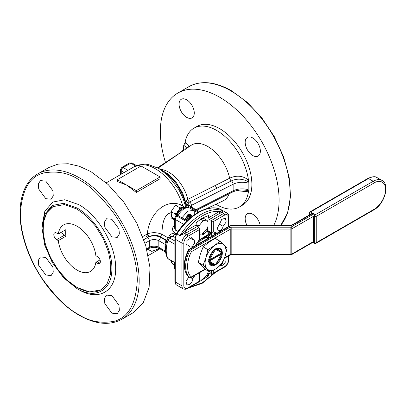 <?xml version="1.0" encoding="UTF-8"?>
<svg xmlns="http://www.w3.org/2000/svg" width="406" height="406" viewBox="0 0 406 406"><rect width="100%" height="100%" fill="white"/><g stroke="black" fill="none" stroke-linecap="round" stroke-linejoin="round"><path stroke-width="0.61" d="M208.379 261.368L209.313 261.129L215.048 264.438A8.836 5.1 120 0 0 215.54 264.179L215.54 264.179A8.836 5.1 120 0 0 216.033 263.875L221.767 253.938A8.836 5.1 -60 0 1 221.767 253.938L209.313 261.109L208.74 261.114M208.999 258.668L213.739 250.456M216.175 248.802L221.336 251.781M214.358 249.38L215.048 250.06L209.313 259.997L208.379 259.738M221.747 252.019L221.767 252.806L216.033 249.492L215.769 248.568M214.261 264.758L208.892 261.824M208.74 260.013L209.313 260.013A8.836 5.1 -60 0 1 209.313 259.997M209.313 260.013L221.767 252.821A8.836 5.1 -60 0 1 221.767 252.821L221.767 252.491A9.236 5.334 120 0 1 221.788 253.034A9.236 5.334 120 0 1 221.767 253.593L221.767 253.923M216.033 249.492A8.836 5.1 120 0 0 215.048 250.06M208.76 261.099L221.767 253.593M291.361 225.376L292.995 224.863L289.701 225.64L230.852 225.64L229.512 225.959L188.531 249.639C182.71 261.865 182.878 271.015 189.034 277.095L188.932 277.009M205.005 269.082L191.459 276.902C186.293 273.578 186.293 260.962 191.459 251.674L189.125 249.731L188.612 250.03M189.034 277.095L190.871 277.699L205.319 269.356M224.482 258.292L229.953 255.135A1.345 0.776 -120 0 0 230.232 254.516A1.345 0.776 0 0 1 231.181 254.293L231.181 254.861L290.863 254.861L290.863 254.293L231.181 254.293L231.181 229.065L290.863 229.065L290.863 227.193L313.858 213.916M191.459 276.902L190.871 277.699M220.702 251.415L216.499 248.959M210.095 233.623C210.552 233.957 210.344 234.079 209.476 233.978C210.465 233.526 210.77 233.024 210.379 232.471L207.953 231.07L210.43 232.491A0.67 0.386 120 0 0 210.379 232.471A18.808 10.86 -60 0 0 208.567 232.181A2.685 1.553 -60 0 1 208.116 232.054L207.953 231.374A1.345 0.776 180 0 1 207.562 231.922L209.075 233.952A1.345 1.051 -88 0 0 208.567 232.181L208.014 231.862M207.562 227.725L207.953 228.553L207.562 229.771L207.283 228.136M203.776 218.712L204.152 217.941L203.817 217.286M203.746 218.712L202.492 217.992M211.846 233.932A0.67 0.365 -177.5 0 1 211.937 234.13A0.67 0.365 -177.5 0 1 211.744 234.374L211.658 236.267M206.877 237.601L211.389 234.171A0.67 0.548 -60 0 0 211.252 233.313L211.602 233.516A0.67 0.548 120 0 1 211.744 234.374L211.389 234.171A0.67 0.325 -127.2 0 0 210.841 233.399L210.795 233.43M211.744 233.826A0.67 0.386 -60 0 0 211.602 233.516L211.252 233.313A0.67 0.386 -60 0 0 210.841 233.399L210.815 233.379M199.402 278.912L202.432 279.186A7.161 4.136 120 0 0 204.137 278.201L207.182 274.41A7.161 4.136 120 0 0 207.674 273.319A7.161 4.136 120 0 0 208.034 272.213L208.034 270.975M200.752 219.062L202.158 219.874L202.432 221.585L199.387 225.371L197.407 225.782L198.534 227.568M199.387 225.371A7.161 4.136 120 0 0 198.899 226.467A7.161 4.136 120 0 0 198.575 227.426M187.323 215.733L187.47 215.195M187.313 216.434L187.536 215.86M187.673 215.373L187.785 214.652M188.414 216.368L188.668 214.911M188.658 214.678L188.577 214.221M188.765 216.002L188.881 215.2M189.506 216.997L189.759 215.54M189.754 215.312L189.577 214.596M189.511 214.464L189.166 214.058M189.861 216.631L189.967 215.434M189.942 215.231L189.729 214.586M189.653 214.469L189.272 214.114M190.597 217.626L190.749 217.088M190.257 214.688L189.607 214.464L187.577 215.464L185.984 218.073L185.694 219.991M190.744 215.099L189.82 214.586L187.795 215.586L186.202 218.2L185.912 220.118M191.348 215.317L190.698 215.094L188.673 216.093L187.08 218.702L186.785 220.625M191.84 215.728L190.911 215.221L188.886 216.215L187.293 218.829L187.004 220.747M192.439 215.951L191.789 215.723L189.764 216.723L188.008 219.92M192.606 216.043L192.008 215.85L189.978 216.85L188.338 219.616M191.886 216.596L190.566 217.667M186.658 217.134L186.902 216.713M185.004 219.204L185.852 218.524M185.907 219.945L186.948 219.154M188.846 218.392L189.084 217.971M186.999 220.58L188.039 219.783M206.908 220.296L207.182 220.874L206.908 220.296L204.233 218.753L201.604 218.519M199.402 232.841L202.432 233.115A7.161 4.136 120 0 0 204.137 232.13L207.182 228.339A7.161 4.136 -60 0 0 208.034 226.147L208.034 222.087L207.263 220.661M196.169 225.066L197.407 225.782M208.034 222.087A7.161 4.136 120 0 0 207.182 220.874L204.137 220.6L202.158 219.874M204.137 220.6A7.161 4.136 120 0 0 202.432 221.585M176.498 213.368L174.834 213.774L175.925 215.251M174.834 213.774L172.058 212.171L171.748 210.628L174.783 206.238L176.443 205.837L179.219 207.441L179.533 208.983M180.985 207.943L179.219 207.441M176.443 205.837L176.234 205.197L179.726 204.903L181.487 205.406L184.121 206.928M172.509 217.438L172.717 218.078L174.473 219.093M172.489 217.91L171.631 216.596L171.175 212.511L172.058 212.171M171.748 210.628A7.232 4.177 120 0 0 171.175 212.511M176.234 205.197A7.232 4.177 120 0 0 174.783 206.238M208.999 237.804A13.434 7.755 120 0 0 203.193 238.87A13.434 7.755 120 0 0 197.382 244.508M216.073 263.804L220.534 258.531L222.031 252.212C221.564 248.832 219.768 247.624 216.642 248.604A9.592 5.537 -60 0 1 222.28 252.197A9.592 5.537 -60 0 1 216.302 264.311A9.592 5.537 -60 0 1 208.801 261.738A9.592 5.537 -60 0 1 208.755 260.885A9.592 5.537 -60 0 1 215.54 249.137A9.592 5.537 -60 0 1 216.642 248.604C219.56 247.721 221.128 248.939 221.356 252.253M208.806 261.256L210.856 264.748L215.023 264.428M216.713 268.28C220.615 265.357 223.417 261.352 225.117 256.257C226.568 251.187 226.178 247.416 223.945 244.945C221.493 242.798 218.301 243.032 214.368 245.655C210.465 248.579 207.664 252.583 205.959 257.678C204.512 262.748 204.903 266.519 207.136 268.99C209.587 271.137 212.78 270.903 216.713 268.28L222.234 263.763L225.117 256.257L227.055 248.208L219.885 241.139L214.368 245.655L207.897 249.624L205.959 257.678L203.076 265.179L210.242 272.248L216.713 268.28M220.575 255.998L219.727 257.47M219.885 241.139L215.134 238.393L208.669 242.362L203.147 246.884L207.897 249.624M203.076 265.179L198.326 262.438L201.432 265.697L205.492 269.508L210.242 272.248M198.326 262.438L200.26 254.384L203.147 246.884M212.906 263.976L210.795 263.9L209.004 262.286M218.037 248.685L219.666 250.817M211.952 263.428L209.308 263.103M217.839 248.67L218.717 250.269M211.003 262.88L209.43 262.941M217.322 248.675L217.768 249.72M210.054 262.332L209.085 262.443M216.687 248.771L216.814 249.172M313.386 241.062L313.386 216.931M189.145 146.683L188.729 145.434L185.09 142.404A45.477 26.253 60 0 1 193.941 128.189A45.477 26.253 60 0 1 216.677 130.438A45.477 26.253 60 0 1 248.431 180.025L248.294 181.858L247.32 181.249C241.844 178.62 236.536 178.503 231.39 180.898A2.685 1.446 63.2 0 1 233.14 184.248A13.718 7.922 180 0 1 248.173 183.081L248.294 181.858M209.46 219.453L208.511 217.809L208.511 215.54L202.335 218.083L196.159 222.671L196.159 224.939L197.113 226.584L186.247 232.851L179.843 235.612L185.298 231.207C190.546 224.564 196.225 219.453 202.335 215.89C208.445 212.399 214.124 210.947 219.372 211.536L222.93 210.734L221.635 212.221L209.46 219.453L211.359 220.549L211.359 232.597L207.953 230.628M165.516 162.491A83.966 48.476 60 0 1 177.737 93.101A83.966 48.476 60 0 1 219.717 97.257A83.966 48.476 60 0 1 273.639 225.64M252.765 137.959A10.749 6.207 -120 0 0 247.396 137.426A10.749 6.207 -120 0 0 245.747 146.038A10.749 6.207 -120 0 0 252.765 155.508A10.749 6.207 -120 0 0 258.14 156.041A10.749 6.207 -120 0 0 259.789 147.429A10.749 6.207 -120 0 0 252.765 137.959M248.173 183.081L248.173 189.663A13.718 7.922 0 0 0 233.14 190.83A2.685 1.446 63.2 0 1 232.582 192.063C235.916 190.434 239.844 189.775 244.366 190.094L248.294 190.531L248.431 191.779A45.477 26.253 60 0 1 239.418 206.953A45.477 26.253 60 0 1 216.677 204.7A45.477 26.253 60 0 1 215.936 204.264M239.418 206.953L242.458 205.197A45.477 26.253 -120 0 0 249.426 168.759A45.477 26.253 -120 0 0 219.717 128.687A45.477 26.253 -120 0 0 196.981 126.433L193.941 128.189M248.294 190.531L248.173 189.663M186.669 99.8A10.749 6.207 -120 0 0 181.299 99.267A10.749 6.207 -120 0 0 179.65 107.879A10.749 6.207 -120 0 0 186.669 117.349A10.749 6.207 -120 0 0 192.043 117.882A10.749 6.207 -120 0 0 193.692 109.27A10.749 6.207 -120 0 0 186.669 99.8M260.221 225.64A10.749 6.207 -120 0 0 252.765 214.282A10.749 6.207 -120 0 0 247.396 213.749A10.749 6.207 -120 0 0 247.107 225.64M126.814 185.177L117.314 181.492L117.314 179.691L136.315 190.658L136.315 192.464L126.814 185.177M171.18 212.566L168.866 213.51C162.928 216.977 162.273 226.284 161.837 234.237C157.107 232.364 152.407 232.196 147.754 233.734L147.266 233.937C149.398 212.795 166.759 197.199 182.761 205.746L183.207 206.4M168.866 237.596A2.685 0.71 18.8 0 0 168.597 237.429C169.667 234.191 171.774 233.044 174.925 233.993L175.96 234.592M176.377 233.876L174.387 232.729C171.992 230.476 171.931 228.081 174.199 225.533A20.219 11.672 -60 0 1 174.473 225.223M173.205 218.195L171.373 218.052L172.119 217.494M132.889 312.899L143.267 302.734L149.139 287.179L149.992 267.579L145.759 245.62L136.802 223.188L123.891 202.224L108.143 184.532L90.908 171.626L79.322 166.257L68.188 163.73L57.921 164.136L48.923 167.47L37.809 173.885A83.966 48.476 60 0 1 79.794 178.046A83.966 48.476 60 0 1 134.645 252.035A83.966 48.476 60 0 1 121.775 319.319L132.889 312.899M45.792 198.686L38.727 189.059L38.321 183.999L40.422 180.599L45.792 181.132L52.861 190.759L53.267 195.819L51.166 199.214L45.792 198.686M111.889 313.168L104.824 303.541L104.418 298.481L106.519 295.086L111.889 295.614L118.958 305.241L119.364 310.301L117.263 313.701L111.889 313.168M111.889 236.845L104.824 227.218L104.418 222.158L106.519 218.763L111.889 219.296L118.958 228.918L119.364 233.978L117.263 237.378L111.889 236.845M45.792 275.004L38.727 265.382L38.321 260.322L40.422 256.922L45.792 257.455L52.861 267.082L53.267 272.142L51.166 275.537L45.792 275.004M76.942 287.463L67.558 280.516L58.357 270.34L50.583 257.754L45.365 244.453L43.122 232.303L43.549 221.833L46.786 212.8L52.927 206.654L64.442 204.568L76.942 209.034L86.326 215.977L95.527 226.152L103.302 238.738L108.519 252.045L110.762 264.189L110.336 274.664L107.098 283.698L100.957 289.838L89.442 291.924L76.942 287.463M76.942 207.938C95.598 218.149 112.335 247.137 111.853 268.402C112.335 290.219 95.598 299.882 76.942 288.559L78.84 289.656C98.511 301.597 116.162 291.406 115.654 268.402C116.162 245.98 98.511 215.413 78.84 204.644L64.757 199.747L52.816 202.066L44.833 211.247L42.031 225.898L42.031 228.091L44.69 214.201L52.257 205.492L63.585 203.289L76.942 207.938M184.963 219.57L188.085 214.464L190.302 214.241L191.038 215.16M225.909 257.465L225.964 261.408L222.93 265.235L220.488 265.483M223.133 226.33L219.468 224.213L221.742 219.372L225.381 218.205L226.188 221.94L223.133 226.33C222.666 228.202 221.701 229.608 220.24 230.562L218.123 230.77L217.342 227.923L219.468 224.213M190.83 277.719L192.804 278.861C192.5 281.333 191.343 283.256 189.343 284.626L186.892 284.87L186.034 281.333L188.841 276.948M185.882 244.077L189.14 245.955L186.892 246.087L186.892 240.428L191.794 237.596L192.804 239.611L189.546 237.728M192.804 239.611L194.144 239.728L194.799 243.098L192.028 246.848L189.912 247.056L189.14 245.955M183.248 150.032L183.299 146.566A13.434 7.755 180 0 1 183.705 148.454C184.268 148.829 183.339 150.124 180.914 152.346A2.685 1.649 56.6 0 1 181.046 152.275M184.04 144.729L185.085 142.415A2.685 2.005 -82.6 0 1 184.664 145.165L184.04 144.729L183.299 146.566M247.32 190.414A2.685 2.111 -93.6 0 1 248.431 191.769M161.121 169.434A28.43 16.418 60 0 1 168.637 172.093A28.43 16.418 60 0 1 187.805 199.356L229.72 178.173C236.541 175.027 242.778 175.641 248.431 180.025A2.685 0.604 -39.4 0 1 247.32 181.249M236.373 190.688L248.431 191.779M188.729 145.434A2.685 2.106 -26.6 0 1 186.166 147.804L184.664 145.165M186.455 148.54L186.166 147.804L185.613 149.124M229.72 178.173A2.685 1.426 63.7 0 0 231.39 180.898L189.485 202A2.685 1.441 63.3 0 1 187.805 199.356L185.699 201.274M215.393 185.415A2.685 1.441 63.3 0 0 217.088 188.115L189.627 202.01L188.384 202.934L188.145 204.67L188.836 207.674M189.485 202L188.384 202.934A2.685 2.066 31.8 0 1 185.948 200.838M188.145 204.67A2.685 1.979 -33.9 0 1 186.42 204.193M186.714 207.425A2.685 2.066 32.2 0 1 186.151 206.349L186.471 204.451L182.614 193.007L176.179 182.38L167.896 173.814L158.553 168.307M160.69 169.622A35.799 20.67 60 0 1 186.151 206.349L185.786 207.141M145.815 234.785L147.266 233.937A2.685 1.548 -120.3 0 0 149.093 236.713L147.551 237.515A2.685 1.553 60 0 1 145.815 234.785L142.704 236.581M136.315 190.658L160.06 176.95L160.06 178.752L136.315 192.464M182.624 206.06A10.749 6.491 125.3 0 1 182.761 205.746A41.98 24.238 60 0 0 155.325 168.713A41.98 24.238 60 0 0 134.33 166.638L144.272 164.085L148.149 164.43L158.873 168.495L168.13 175.646L178.833 189.556L183.152 198.564L185.872 207.522M158.939 248.685L151.814 251.41L147.622 249.208M160.06 176.95L141.065 165.978L117.314 179.691M168.262 237.946L161.837 234.237A2.685 1.553 -60 0 1 160.106 236.531C156.589 234.881 153.052 234.886 149.494 236.541A2.685 1.462 62.7 0 1 147.754 233.734M165.734 245.397A2.685 1.7 5.3 0 0 164.963 244.275L165.927 240.768A2.685 1.553 -60 0 1 166.191 240.596L160.725 237.444C157.325 235.713 153.58 235.414 149.494 236.541L149.093 236.713M78.84 289.656L76.942 288.559L63.585 277.775L52.257 262.499L44.69 245.051L42.031 228.091M174.473 225.685A2.685 0.71 41.2 0 1 174.199 225.533M174.473 227.776L175.26 229.852A4.03 2.329 -60 0 1 174.387 232.729M174.981 237.414L172.865 236.19L170.682 236.546L168.348 237.891A2.685 1.553 60 0 1 169.693 238.028L172.865 236.19A4.03 2.329 120 0 0 174.925 233.993M191.064 215.236L191.196 215.804M194.261 214.835L194.261 210.678L193.824 210.384L187.765 211.145L181.913 217.809L187.085 220.793M197.423 282.799L208.511 276.019L208.791 273.137L211.359 274.299L212.308 274.202L213.262 273.202L213.262 270.645M208.511 276.019L206.72 274.984M183.943 232.273A1.345 0.563 71 0 0 184.588 233.612L186.664 234.81L199.011 227.68L197.113 226.584M178.021 231.445L175.26 229.852L175.26 219.453A2.685 1.553 -60 0 1 177.163 216.165A2.685 1.553 -120 0 0 175.818 216.028L177.031 215.327L178.112 215.611L181.913 217.809M194.261 210.678L197.666 212.642M145.018 243.219L149.327 240.733A6.719 3.877 180 0 1 158.827 240.733L158.827 247.315L159.385 248.543L165.232 251.923L164.963 250.857A2.685 1.385 175.2 0 1 165.526 251.253M174.869 262.763L168.348 258.998A2.685 1.553 -60 0 1 167.967 258.586L167.302 257.901C164.892 252.776 164.836 246.604 167.135 239.393L167.967 240.301L174.869 244.29M165.927 240.768A2.685 1.325 -126.4 0 0 166.643 241.032M199.011 272.999L199.011 281.429L187.613 288.011C185.319 289.052 184.055 288.321 183.811 285.814L183.811 243.037C184.055 240.25 185.319 238.058 187.613 236.454L199.011 229.872L199.011 240.149L195.108 245.823M199.011 227.68L199.402 228.548L199.402 240.073L195.53 245.579M199.011 239.728L199.011 240.149M199.402 228.548L199.011 229.872M215.794 233.881A20.153 11.637 -60 0 0 215.261 233.536L211.359 232.597L213.262 231.922L213.262 221.646L211.359 220.549L223.711 213.419L221.635 212.221A1.345 0.944 -134.1 0 1 220.554 211.135M194.88 275.385L192.804 278.861M208.511 217.809L219.372 211.536A1.345 0.776 -120 0 0 220.321 213.18M186.247 232.851A1.345 0.776 60 0 1 185.298 231.207L196.159 224.939M101.028 289.798A48.03 27.73 60 0 1 77.084 287.377A48.03 27.73 60 0 1 45.731 245.122A48.03 27.73 60 0 1 52.998 206.613M58.302 240.611L65.899 236.221A26.867 15.514 60 0 1 65.899 229.644L58.302 234.029A26.867 15.514 60 0 1 63.651 224.894A26.867 15.514 60 0 1 77.084 226.228A26.867 15.514 60 0 1 95.867 255.719L97.511 256.663A4.03 2.329 60 0 1 100.14 260.216A4.03 2.329 60 0 1 99.526 263.448A4.03 2.329 60 0 1 97.511 263.245L95.867 262.301A26.867 15.514 60 0 1 90.518 271.431A26.867 15.514 60 0 1 77.084 270.102A26.867 15.514 60 0 1 58.302 240.611L56.662 239.662A4.03 2.329 60 0 1 54.028 236.114A4.03 2.329 60 0 1 54.648 232.882A4.03 2.329 60 0 1 56.662 233.085L58.302 234.029M100.038 259.896L95.867 262.301M61.732 232.049A4.03 2.329 -120 0 0 64.26 235.277L65.899 236.221M172.509 263.509L172.717 264.149L174.473 265.159M172.489 263.981L171.631 262.667L171.418 260.774M183.253 208.451L181.137 209.765L179.665 211.338M314.335 241.062L291.812 254.065L291.812 228.837L313.858 216.109M313.305 242.113L291.533 254.679A1.345 0.776 -120 0 0 291.812 254.065A1.345 0.776 180 0 1 290.863 254.293L290.863 229.065A1.345 0.776 0 0 0 291.812 228.837A1.345 0.776 -120 0 0 290.863 227.193L231.181 227.193L231.181 229.065A1.345 0.776 180 0 0 230.232 229.288A1.345 0.776 60 0 0 229.278 227.644L231.181 227.193M312.909 213.363L292.995 224.863M230.852 225.64L189.125 249.731A25.527 14.738 -60 0 0 189.125 277.156M190.074 277.704A25.527 14.738 120 0 1 190.074 250.279L229.278 227.644M191.459 251.674L230.232 229.288L230.232 254.516L224.66 257.734M217.9 249.797L218.489 248.776M210.511 232.572A0.67 0.386 120 0 0 210.43 232.491L210.338 233.932L199.148 240.398M209.075 233.952L199.402 239.794M199.402 234.744L202.574 235.028L204 234.206L207.562 229.771L207.562 231.922M202.65 233.024A1.345 0.284 38.8 0 1 204 234.206M202.452 233.105A0.67 0.386 -60 0 1 202.097 233.252A1.345 1.061 95.1 0 1 202.574 235.028M201.752 233.054L199.402 233.014M201.051 240.388L200.107 239.844M210.069 233.983L204.492 238.22M211.851 236.155L211.937 234.13L211.252 233.313M314.335 216.383L314.335 242.707A1.345 0.776 0 0 0 316.233 242.707L316.233 216.383A1.345 0.776 180 0 1 314.335 216.383A1.345 0.776 -60 0 1 315.284 214.738A1.345 0.776 60 0 1 316.233 216.383L374.18 182.928A1.345 0.776 -120 0 0 373.231 181.279L368.481 178.538A1.345 0.776 -120 0 0 367.811 178.473L309.864 211.927A1.345 0.776 60 0 1 310.534 211.993L368.481 178.538A17.463 10.084 -60 0 1 377.215 177.676L381.965 180.416A17.463 10.084 -60 0 0 373.231 181.279L315.284 214.738L310.534 211.993A1.345 0.776 -60 0 0 309.585 213.637A1.345 0.776 180 0 1 309.189 213.089L309.189 215.058M309.585 214.83L309.585 213.637L310.615 214.236M312.909 242.341L314.614 243.321A1.345 0.776 -60 0 1 314.335 242.707L312.909 241.885M316.233 242.707A1.345 0.776 60 0 1 315.954 243.321L373.901 209.866A1.345 0.776 -120 0 0 374.18 209.252L316.233 242.707M374.18 182.928C377.514 180.472 385.426 179.853 385.578 189.511C385.426 199.341 377.514 207.857 374.18 209.252M280.5 225.64A83.966 48.476 -120 0 0 283.068 156.965A83.966 48.476 -120 0 0 230.836 90.842A83.966 48.476 -120 0 0 188.851 86.681C200.934 80.19 215.15 81.555 231.506 90.777L247.284 102.353L261.89 118.004L274.289 136.599L283.596 156.817L289.143 177.214L290.534 196.347L287.626 212.876L280.566 225.64M231.324 180.934A2.685 1.441 -116.7 0 1 229.639 178.214A32.074 18.519 -120 0 0 207.806 146.505A32.074 18.519 -120 0 0 191.038 145.378L158.142 168.079M78.84 314.609C68.69 309.646 57.002 298.405 43.787 280.881C31.242 263.286 20.188 236.185 20.422 213.419C21.822 189.967 29.613 176.473 43.787 172.946C57.002 170.677 68.69 172.926 78.84 179.691C88.995 184.654 100.683 195.895 113.893 213.419C126.444 231.014 137.497 258.114 137.264 280.881C135.863 304.333 128.073 317.827 113.893 321.354C100.683 323.623 88.995 321.374 78.84 314.609M219.945 209.024L220.417 209.247A6.719 3.877 -60 0 0 220.082 209.09L222.93 210.734A47.908 27.659 120 0 0 201.386 214.241A47.908 27.659 120 0 0 179.843 235.612L176.991 233.968A47.908 27.659 -60 0 1 198.534 212.597A47.908 27.659 -60 0 1 220.082 209.09A1.345 1.091 -69.5 0 0 219.945 209.024C207.344 203.985 188.374 215.165 176.473 233.729L176.991 233.968A6.719 3.877 -60 0 0 175.26 239.195A1.345 0.776 180 0 1 174.869 238.647L176.473 233.729M168.465 237.825A20.219 11.672 -60 0 1 168.597 237.429M174.473 219.844L171.373 218.052M195.956 209.648L233.14 190.83L233.14 184.248L191.399 205.375L191.399 207.441M206.045 208.958L223.077 200.874A32.074 18.519 -120 0 0 229.182 193.784M189.627 202.01A2.685 1.446 63.2 0 1 191.399 205.375A2.685 1.553 180 0 0 190.505 206.339M186.45 204.36A2.685 2.147 155.1 0 0 188.506 205.406A2.685 2.045 -33.7 0 1 190.394 206.162L191.053 207.466M136.507 165.567L132.102 163.024A2.685 1.553 120 0 0 130.757 163.156L135.614 165.963M185.912 206.766A2.685 2.126 -158.8 0 0 186.232 207.471M127.961 170.317L123.155 167.541L130.757 163.156A2.685 1.553 60 0 0 129.412 163.024L132.102 163.024M129.412 163.024L121.815 167.409A2.685 1.553 60 0 1 123.155 167.541A2.685 1.553 120 0 0 121.257 170.835L124.16 172.509M121.257 174.184L121.257 170.835A2.685 1.553 180 0 1 120.47 169.738L120.47 174.641M146.881 249.639L148.774 248.543A2.685 1.553 -120 0 0 149.327 247.315L149.327 240.733A2.685 1.553 -120 0 0 147.551 237.515L143.831 239.667M160.725 237.444L158.827 240.733L164.963 244.275L164.963 250.857L158.827 247.315A6.719 3.877 0 0 0 149.327 247.315L146.673 248.848M166.709 240.814A2.685 1.553 60 0 1 166.191 240.596L166.668 240.322L160.106 236.531M174.473 262.535L174.473 267.716A2.685 1.553 0 0 0 174.869 268.523M183.69 224.32L175.26 219.453A2.685 1.553 180 0 1 174.473 218.357L174.473 227.781M174.869 241.012L169.693 238.028A2.685 1.553 120 0 0 167.967 240.301A26.867 15.514 -60 0 0 167.967 258.586L174.869 262.57M211.359 271.736L211.359 274.299M176.945 215.424C178.33 212.592 180.203 210.399 182.563 208.851C184.994 208.171 184.217 206.421 190.023 208.192A11.475 6.623 120 0 0 178.112 215.611L177.163 216.165L186.379 221.483M199.442 211.663L192.754 207.801A2.685 1.553 120 0 0 191.409 207.938L198.625 212.099M189.698 208.014L190.069 207.801A2.685 1.553 60 0 1 191.409 207.938L190.495 208.461M208.511 273.751L209.46 273.202M214.815 272.761L202.335 282.799L189.856 287.169M217.159 233.09L213.262 231.922M174.869 281.429C174.91 283.16 175.504 284.367 176.651 285.053A6.719 3.877 -60 0 1 175.26 281.977A1.345 0.776 180 0 1 174.869 281.429L174.869 238.647M176.651 285.053L183.304 288.889A6.719 3.877 -60 0 1 181.913 285.814L175.26 281.977L175.26 239.195L181.913 243.037A6.719 3.877 -60 0 1 186.664 234.81A1.345 0.776 60 0 1 187.613 236.454M228.461 255.998L228.461 260.038C228.218 262.824 226.949 265.017 224.66 266.62A1.345 0.776 60 0 1 224.381 267.234L212.308 274.202M224.66 266.62L213.262 273.202M213.262 221.646L224.66 215.063C226.949 214.023 228.218 214.754 228.461 217.261L228.461 226.568M187.613 288.011A1.345 0.776 60 0 1 187.333 288.625L199.402 281.657L199.402 272.771M224.66 215.063A1.345 0.776 -120 0 0 223.711 213.419A6.719 3.877 -60 0 1 227.066 213.089L220.417 209.247M183.811 285.814A1.345 0.776 0 0 1 181.913 285.814L181.913 243.037A1.345 0.776 -0 0 0 183.811 243.037M228.852 255.77L228.852 259.49A1.345 0.776 180 0 1 228.461 260.038M228.852 226.34L228.852 216.713A1.345 0.776 180 0 1 228.461 217.261M97.511 263.245L100.358 261.601M64.26 235.277L56.662 239.662M175.6 216.17L179.655 208.654C181.32 206.999 183.202 206.558 185.303 207.324L185.704 207.557A7.927 4.578 120 0 0 180.548 209.029A7.927 4.578 120 0 0 176.585 215.586M185.303 207.324A7.927 4.578 120 0 0 179.98 208.699A7.927 4.578 120 0 0 175.859 216.007M291.285 225.396L312.513 213.14M229.953 255.135L231.181 254.861M290.863 254.861L291.533 254.679M209.191 231.775L207.953 230.872M207.953 231.374L207.953 228.553L207.42 227.416M204.152 217.941L204.152 218.748M207.694 221.306L207.202 220.559M367.811 178.473C372.383 176.432 375.52 176.163 377.215 177.676M309.864 211.927L309.189 213.089M373.901 209.866C384.279 204.36 390.46 184.821 381.965 180.416M314.614 243.321L315.954 243.321M37.809 173.885C19.721 183.872 14.981 213.957 25.735 245.468C35.089 274.273 56.703 302.556 79.119 315.223C95.476 324.445 109.691 325.81 121.775 319.319M106.276 182.837L134.33 166.638M177.737 93.101L188.851 86.681M196.829 210.156L232.582 192.063M157.533 167.744L180.914 152.346M148.256 255.552L159.888 248.837M121.815 167.409L120.47 169.738M159.725 248.741L157.944 248.776M159.385 248.543C155.848 246.934 152.311 246.934 148.774 248.543M190.023 208.192L193.794 210.369M190.069 207.801L192.754 207.801M168.348 258.998L167.302 257.901M174.473 267.716L174.869 269.117M174.473 218.357L175.818 216.028M167.135 239.393L168.348 237.891M165.887 252.593L165.232 251.923M188.389 288.016L202.117 283.378L215.637 272.284M228.852 259.49C228.614 262.794 227.121 265.377 224.381 267.234M228.852 216.713C228.801 214.957 228.202 213.749 227.066 213.089M183.304 288.889L185.136 289.321L187.333 288.625"/></g></svg>
